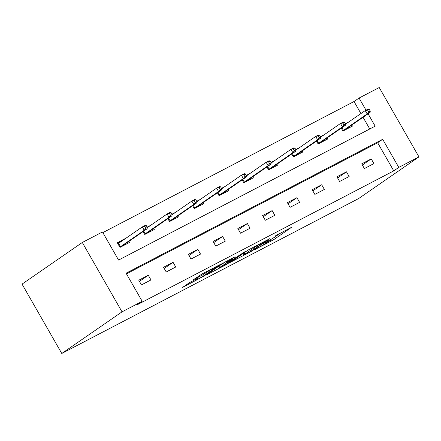 <?xml version="1.0" encoding="UTF-8"?>
<svg xmlns="http://www.w3.org/2000/svg" width="441" height="441" viewBox="0 0 441 441"><rect width="100%" height="100%" fill="white"/><g stroke="black" fill="none" stroke-linecap="round" stroke-linejoin="round"><path stroke-width="0.66" d="M254.088 249.992L273.591 239.761L291.622 227.258L274.969 236.111A6.797 0.391 150.2 0 1 277.709 234.915A6.797 0.391 150.2 0 1 276.799 235.687L275.322 236.712A6.797 0.391 150.2 0 1 267.18 241.492L263.255 243.658L265.802 242.445A6.797 0.391 150.2 0 1 268.541 241.249A6.797 0.391 150.2 0 1 267.632 242.021L266.155 243.046A6.797 0.391 150.2 0 1 258.013 247.825L254.088 249.992M189.393 282.698L182.447 287.499L203.378 276.402L221.41 263.905L202.16 273.878L193.318 279.765L202.044 275.283L207.573 271.728A5.683 0.325 150.2 0 1 213.036 268.453A5.683 0.325 150.2 0 1 216.669 266.733A5.683 0.325 150.2 0 1 215.908 267.378L204.227 275.449A5.683 0.325 150.2 0 1 198.764 278.729A5.683 0.325 150.2 0 1 195.131 280.448A5.683 0.325 150.2 0 1 195.892 279.798L198.125 278.216L197.265 278.585L189.393 282.698M142.195 301.319L122.025 311.848L61.773 353.478L358.698 198.516L418.95 156.886L398.785 167.409L382.683 139.29L126.087 273.2L142.195 301.319L137.173 304.792L393.763 170.876L398.785 167.409M230.345 262.334L251.85 251.105L269.881 238.609L248.085 250.075L230.345 262.334M225.07 265.25L205.826 275.223L223.852 262.72L235.125 256.745L227.358 262.202L233.438 259.104L245.852 251.122L227.617 263.757L225.07 265.25L224.921 264.986M368.086 113.806L375.164 126.165L118.574 260.08L102.472 231.96L82.302 242.484L22.05 284.114L61.773 353.478M393.763 170.876L377.661 142.757L126.462 273.855M371.228 158.898L361.703 163.87L364.387 168.556L373.913 163.583L371.228 158.898L362.364 165.022M346.461 171.825L336.93 176.797L339.614 181.483L349.14 176.51L346.461 171.825L337.591 177.949M321.687 184.751L312.162 189.724L314.846 194.409L324.372 189.437L321.687 184.751L312.823 190.876M296.92 197.678L287.394 202.651L290.073 207.336L299.604 202.364L296.92 197.678L288.05 203.808M272.147 210.605L262.621 215.577L265.306 220.263L274.831 215.291L272.147 210.605L263.283 216.735M247.379 223.532L237.853 228.504L240.538 233.195L250.064 228.223L247.379 223.532L238.515 229.662M222.606 236.459L213.08 241.431L215.765 246.122L225.29 241.15L222.606 236.459L213.742 242.589M197.838 249.391L188.313 254.363L190.997 259.049L200.523 254.077L197.838 249.391L188.974 255.515M173.07 262.318L163.539 267.29L166.224 271.976L175.755 267.003L173.07 262.318L164.201 268.442M148.297 275.245L138.772 280.217L141.456 284.903L150.982 279.93L148.297 275.245L139.433 281.369M360.931 113.552L354.04 101.518L102.841 232.616M369.767 128.981L363.064 117.273M348.98 121.81L345.32 123.723M351.835 125.035L352.442 126.093L342.916 131.065L341.251 128.16M324.212 134.737L320.546 136.649M327.062 137.961L327.669 139.02L318.143 143.992L316.478 141.087M299.439 147.663L295.779 149.576M302.294 150.888L302.901 151.947L293.375 156.919L291.71 154.014M274.671 160.59L271.006 162.503M277.521 163.815L278.133 164.873L268.602 169.846L266.937 166.941M249.904 173.517L246.238 175.43M252.754 176.742L253.36 177.8L243.834 182.772L242.17 179.867M225.13 186.444L221.47 188.357M227.986 189.669L228.592 190.727L219.061 195.699L217.396 192.794M200.363 199.376L196.697 201.283M203.213 202.595L203.819 203.654L194.294 208.626L192.629 205.721M175.59 212.303L171.929 214.216M178.445 215.522L179.052 216.581L169.526 221.553L167.861 218.648M150.822 225.23L147.156 227.143M153.672 228.449L154.278 229.513L144.753 234.48L143.088 231.575M126.049 238.157L117.3 242.721L119.985 247.412L129.511 242.44L128.904 241.376M354.04 101.518L359.062 98.045L379.227 87.522L418.95 156.886M82.302 242.484L122.025 311.848M366.008 110.173L359.062 98.045M377.661 142.757L382.683 139.29M248.972 252.544L266.325 240.736L263.668 242.01A6.797 0.391 150.2 0 0 255.526 246.789L244.882 254.148A6.797 0.391 150.2 0 0 243.967 254.92A6.797 0.391 150.2 0 0 246.712 253.724L248.972 252.544M220.175 267.119A5.683 0.325 150.2 0 0 219.414 267.764A5.683 0.325 150.2 0 0 223.052 266.044A5.683 0.325 150.2 0 0 228.515 262.764L232.914 259.683L226.834 262.781L220.175 267.119L219.414 265.785M348.649 128.072L348.302 127.471M346.174 123.75L345.507 124.097M346.455 128.75L346.665 129.108M370.28 111.132L369.205 109.258L367.618 110.085L368.693 111.959L370.28 111.132L370.038 112.455L367.182 113.943L365.247 110.57L345.479 124.23M341.913 127.703L343.434 130.354L346.29 128.86L346.571 129.158M368.693 111.959L367.182 113.943L343.434 130.354L343.175 130.927M370.038 112.455L346.29 128.86M367.618 110.085L365.247 110.57L368.108 109.076L369.205 109.258M323.876 140.999L323.534 140.398M321.401 136.677L320.734 137.024M321.687 141.677L321.891 142.035M345.512 124.059L344.438 122.185L342.85 123.011L343.925 124.886L345.512 124.059L345.27 125.382L342.414 126.87L340.48 123.497L320.712 137.157M317.14 140.629L318.661 143.281L321.522 141.787L321.798 142.085M343.925 124.886L342.414 126.87L318.661 143.281L318.408 143.854M345.27 125.382L321.522 141.787M342.85 123.011L340.48 123.497L343.335 122.008L344.438 122.185M299.108 153.926L298.761 153.325M296.633 149.604L295.966 149.951M296.914 154.604L297.124 154.962M320.739 136.986L319.67 135.111L318.082 135.938L319.152 137.818L320.739 136.986L320.502 138.309L317.641 139.797L315.712 136.423L295.939 150.083M292.372 153.556L293.893 156.208L296.749 154.719L297.03 155.012M319.152 137.818L317.641 139.797L293.893 156.208L293.634 156.781M320.502 138.309L296.749 154.719M318.082 135.938L315.712 136.423L318.567 134.935L319.67 135.111M274.335 166.852L273.993 166.251M271.86 162.531L271.193 162.878M272.147 167.53L272.351 167.889M295.972 149.912L294.897 148.038L293.309 148.871L294.384 150.745L295.972 149.912L295.729 151.235L292.874 152.724L290.939 149.35L271.171 163.01M267.604 166.483L269.12 169.135L271.981 167.646L272.262 167.938M294.384 150.745L292.874 152.724L269.12 169.135L268.867 169.708M295.729 151.235L271.981 167.646M293.309 148.871L290.939 149.35L293.8 147.862L294.897 148.038M249.567 179.779L249.22 179.178M247.092 175.463L246.425 175.805M247.373 180.457L247.583 180.816M271.198 162.839L270.129 160.965L268.541 161.797L269.611 163.672L271.198 162.839L270.961 164.162L268.1 165.651L266.171 162.277L246.398 175.937M242.831 179.41L244.353 182.061L247.208 180.573L247.489 180.865M269.611 163.672L268.1 165.651L244.353 182.061L244.094 182.635M270.961 164.162L247.208 180.573M268.541 161.797L266.171 162.277L269.027 160.789L270.129 160.965M224.794 192.706L224.452 192.111M222.325 188.39L221.652 188.731M222.606 193.384L222.81 193.742M246.431 175.766L245.356 173.892L243.768 174.724L244.843 176.598L246.431 175.766L246.188 177.089L243.333 178.583L241.398 175.204L221.63 188.864M218.063 192.337L219.579 194.988L222.44 193.5L222.722 193.792M244.843 176.598L243.333 178.583L219.579 194.988L219.326 195.561M246.188 177.089L222.44 193.5M243.768 174.724L241.398 175.204L244.259 173.715L245.356 173.892M200.027 205.638L199.685 205.037M197.551 201.316L196.884 201.658M197.838 206.311L198.042 206.669M221.663 188.698L220.588 186.819L219.001 187.651L220.076 189.525L221.663 188.698L221.421 190.016L218.56 191.51L216.63 188.136L196.862 201.791M193.29 205.263L194.812 207.915L197.667 206.427L197.948 206.719M220.076 189.525L218.56 191.51L194.812 207.915L194.558 208.494M221.421 190.016L197.667 206.427M219.001 187.651L216.63 188.136L219.486 186.642L220.588 186.819M175.259 218.565L174.912 217.964M172.784 214.243L172.117 214.585M173.065 219.238L173.274 219.601M196.89 201.625L195.815 199.751L194.227 200.578L195.302 202.452L196.89 201.625L196.647 202.943L193.792 204.437L191.857 201.063L172.089 214.723M168.523 218.19L170.044 220.847L172.9 219.353L173.181 219.646M195.302 202.452L193.792 204.437L170.044 220.847L169.785 221.421M196.647 202.943L172.9 219.353M194.227 200.578L191.857 201.063L194.718 199.569L195.815 199.751M150.486 231.492L150.144 230.891M148.011 227.17L147.344 227.517M148.297 232.164L148.501 232.528M172.122 214.552L171.047 212.678L169.46 213.505L170.535 215.379L172.122 214.552L171.88 215.87L169.024 217.363L167.089 213.99L147.322 227.65M143.749 231.117L145.271 233.774L148.132 232.28L148.408 232.572M170.535 215.379L169.024 217.363L145.271 233.774L145.017 234.347M171.88 215.87L148.132 232.28M169.46 213.505L167.089 213.99L169.945 212.496L171.047 212.678M125.718 244.419L125.371 243.818M123.243 240.097L121.258 241.128L121.396 241.37M117.51 243.085L121.258 241.128L121.325 241.42M123.524 245.091L123.734 245.455M147.349 227.479L146.28 225.605L144.692 226.431L145.762 228.306L147.349 227.479L147.112 228.796L144.251 230.29L142.322 226.917L118.568 243.327L120.503 246.701L123.359 245.207L123.64 245.499M145.762 228.306L144.251 230.29L120.503 246.701L120.244 247.274M147.112 228.796L123.359 245.207M144.692 226.431L142.322 226.917L145.177 225.423L146.28 225.605M117.593 243.234L118.568 243.327M272.775 238.333L273.591 239.761M270.228 239.821L271.05 241.255M255.19 246.199L255.526 246.789M244.116 252.814L244.882 254.148M227.032 260.896L227.644 261.96M227.451 263.464L227.617 263.757M226.051 261.408L226.834 262.781M223.532 262.946L224.293 264.275M195.672 279.418L195.892 279.798M207.27 271.209L207.573 271.728M204.067 272.88L204.591 273.789M201.454 274.258L202.044 275.283M203.213 276.116L203.378 276.402M268.332 240.88L268.541 241.249M277.505 234.551L277.709 234.915M243.145 253.487L243.967 254.92M226.707 261.066L227.358 262.202M218.604 266.347L219.414 267.764M194.801 279.875L195.131 280.448M216.481 266.403L216.669 266.733"/></g></svg>
